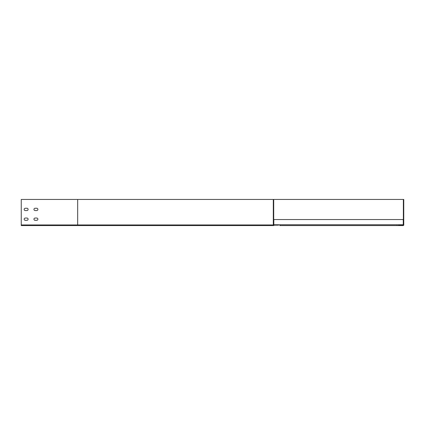 <?xml version="1.0" encoding="UTF-8"?>
<svg xmlns="http://www.w3.org/2000/svg" width="425" height="425" viewBox="0 0 425 425"><rect width="100%" height="100%" fill="white"/><g stroke="black" fill="none" stroke-linecap="round" stroke-linejoin="round"><path stroke-width="0.64" d="M279.772 225.542L403.166 225.542L279.772 225.542A0.393 0.393 0 0 0 280.165 225.154A0.393 0.393 0 0 0 279.772 224.761L278.534 224.761L278.534 225.154L273.705 224.958L273.705 199.458L21.25 199.458L21.25 225.542L273.902 225.542A0.584 0.584 0 0 1 273.317 224.958L77.663 224.958L77.663 225.542M278.534 224.761L273.705 224.761M273.317 199.458L273.317 224.958M278.534 225.154L273.902 225.154M25.325 210.545A1.142 1.142 0 0 1 24.183 209.403A1.142 1.142 0 0 1 25.325 208.261L26.956 208.261A1.142 1.142 0 0 1 28.098 209.403A1.142 1.142 0 0 1 26.956 210.545L25.325 210.545A1.142 1.142 0 0 1 24.183 209.403A1.142 1.142 0 0 1 25.325 208.261M35.11 210.545A1.142 1.142 0 0 1 33.968 209.403A1.142 1.142 0 0 1 35.11 208.261L36.741 208.261A1.142 1.142 0 0 1 37.878 209.403A1.142 1.142 0 0 1 36.741 210.545L35.11 210.545A1.142 1.142 0 0 1 33.968 209.403A1.142 1.142 0 0 1 35.11 208.261M25.325 220.325A1.142 1.142 0 0 1 24.183 219.183A1.142 1.142 0 0 1 25.325 218.041L26.956 218.041A1.142 1.142 0 0 1 28.098 219.183A1.142 1.142 0 0 1 26.956 220.325L25.325 220.325A1.142 1.142 0 0 1 24.183 219.183A1.142 1.142 0 0 1 25.325 218.041M35.11 220.325A1.142 1.142 0 0 1 33.968 219.183A1.142 1.142 0 0 1 35.11 218.041L36.741 218.041A1.142 1.142 0 0 1 37.878 219.183A1.142 1.142 0 0 1 36.741 220.325L35.11 220.325A1.142 1.142 0 0 1 33.968 219.183A1.142 1.142 0 0 1 35.11 218.041M397.295 225.542A0.393 0.393 0 0 1 396.902 225.154A0.393 0.393 0 0 1 397.295 224.761L279.772 224.761M397.295 224.761L403.261 224.761L403.261 219.544L273.705 219.544M273.806 224.761L273.806 219.544M273.705 199.458L403.75 199.458L403.75 224.958A0.584 0.584 0 0 1 403.166 225.542M398.533 224.761L398.533 225.154L403.357 224.958L403.357 199.458M398.533 225.154L403.166 225.154M77.663 199.458L77.663 224.958L21.25 224.958M398.533 224.958L403.357 224.958"/></g></svg>

